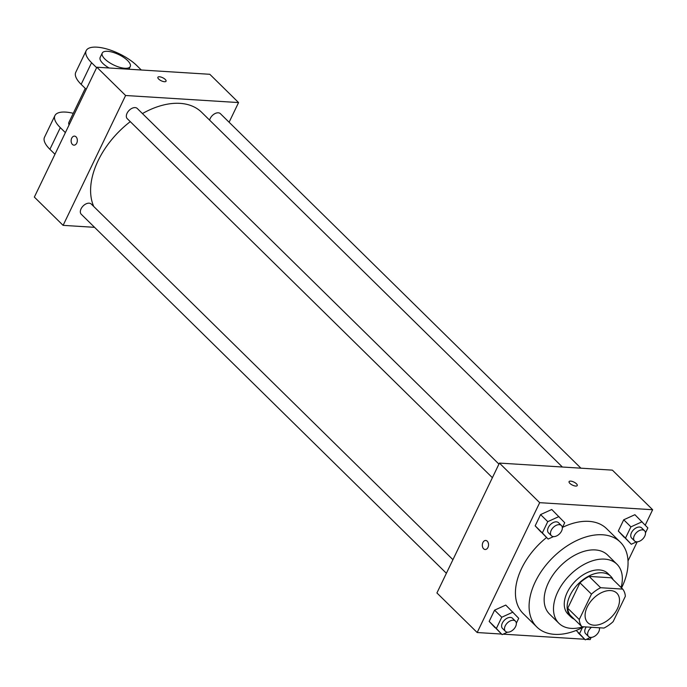 <?xml version="1.0" encoding="UTF-8"?>
<svg xmlns="http://www.w3.org/2000/svg" width="687" height="687" viewBox="0 0 687 687"><rect width="100%" height="100%" fill="white"/><g stroke="black" fill="none" stroke-linecap="round" stroke-linejoin="round"><path stroke-width="1.03" d="M593.963 625.204A20.704 12.976 -45.5 0 1 587.78 622.654A20.704 12.976 -45.5 0 1 593.044 598.798A20.704 12.976 -45.5 0 1 616.814 593.13A20.704 12.976 -45.5 0 1 614.839 613.07A20.704 12.976 -45.5 0 1 593.963 625.204M613.13 621.658L625.359 596.256A27.806 17.424 -45.5 0 0 622.723 589.102L600.627 587.72A27.806 17.424 -45.5 0 0 591.464 594.135L579.244 619.537A27.806 17.424 -45.5 0 0 581.872 626.681L603.976 628.064A27.806 17.424 -45.5 0 0 613.13 621.658M591.464 594.135L579.965 582.825L567.737 608.227L579.244 619.537M567.737 608.227A27.806 17.424 -45.5 0 0 570.373 615.372L581.872 626.681M579.965 582.825A27.806 17.424 -45.5 0 1 589.12 576.41L600.627 587.72M622.723 589.102L611.215 577.793L589.12 576.41M613.13 579.673A28.468 17.845 134.5 0 0 610.752 576.281A28.468 17.845 134.5 0 0 570.09 595.286A28.468 17.845 134.5 0 0 570.837 616.883A28.468 17.845 134.5 0 0 574.263 619.202M570.837 616.883L567.96 614.049A28.468 17.845 -45.5 0 1 567.213 592.46A28.468 17.845 -45.5 0 1 607.883 573.456L610.752 576.281M621.1 587.514A41.409 25.951 134.5 0 0 616.952 564.233A41.409 25.951 134.5 0 0 557.792 591.868A41.409 25.951 134.5 0 0 558.892 623.281A41.409 25.951 134.5 0 0 583.16 626.759M616.952 564.233L607.609 555.044A41.409 25.951 134.5 0 0 548.449 582.679A41.409 25.951 134.5 0 0 549.54 614.092L558.892 623.281M621.546 587.952A59.52 37.304 134.5 0 0 620.309 542.129A59.52 37.304 134.5 0 0 535.267 581.855A59.52 37.304 134.5 0 0 536.839 627.008A59.52 37.304 134.5 0 0 583.95 626.81M536.839 627.008L523.185 613.577A59.52 37.304 -45.5 0 1 521.613 568.424A59.52 37.304 -45.5 0 1 546.56 537.526M562.464 527.401A59.52 37.304 -45.5 0 1 606.647 528.698L620.309 542.129M562.335 527.668L564.714 522.721L551.755 509.496L540.575 514.589L535.164 525.838L548.123 539.063L553.49 536.616M645.479 532.863L647.858 527.925L634.9 514.7L623.719 519.793L618.309 531.042L631.267 544.259L636.634 541.811M645.239 525.134L652.65 509.737L539.681 502.669L477.182 632.529L501.527 634.058M503.176 634.161L584.671 639.254M586.32 639.357L590.15 639.597L591.215 637.399M628.021 560.918L637.21 541.82M516.332 623.246L518.711 618.3L505.761 605.075L494.58 610.168L489.17 621.417L502.12 634.642L507.495 632.195M578.076 632.77L585.264 639.837L590.64 637.39M652.65 509.737L612.392 470.148L499.423 463.081L436.923 592.95L477.182 632.529M499.423 463.081L539.681 502.669M485.151 549.497A4.526 3.1 93.6 0 1 483.605 548.767A4.526 3.1 93.6 0 1 482.523 543.597A4.526 3.1 93.6 0 1 485.709 540.463A4.526 3.1 93.6 0 1 488.526 545.177A4.526 3.1 93.6 0 1 485.142 549.497A4.526 3.1 93.6 0 1 483.605 548.767A4.526 3.1 93.6 0 1 482.523 543.597A4.526 3.1 93.6 0 1 485.718 540.463M575.68 486.061A4.526 1.683 -154.3 0 1 571 484.283A4.526 1.683 -154.3 0 1 569.076 481.621A4.526 1.683 -154.3 0 1 573.894 482.068A4.526 1.683 -154.3 0 1 577.243 485.546A4.526 1.683 -154.3 0 1 575.68 486.061M569.076 481.621A4.526 1.683 -154.3 0 1 573.894 482.068A4.526 1.683 -154.3 0 1 577.243 485.546M93.758 206.504A72.461 45.419 -45.5 0 1 130.281 121.642M142.441 113.561A72.461 45.419 -45.5 0 1 201.643 112.299L562.387 467.023M492.39 477.705L127.258 118.671A7.145 4.474 -45.5 0 1 129.07 110.435A7.145 4.474 -45.5 0 1 137.271 108.486L498.934 464.103M446.387 573.284L81.255 214.25A7.145 4.474 -45.5 0 1 83.075 206.014A7.145 4.474 -45.5 0 1 91.277 204.065L452.931 559.682M209.621 120.139A7.145 4.474 -45.5 0 1 214.387 113.922A7.145 4.474 -45.5 0 1 220.415 113.69L580.936 468.182M96.85 67.223L209.818 74.29L238.569 102.569L229.106 122.234L238.569 102.569L125.601 95.502L63.11 225.362L94.566 227.328L63.11 225.362L34.35 197.092L96.85 67.223L125.601 95.502L63.11 225.362M582.421 627.609L579.502 633.689L585.264 639.837M599.476 628.442L599.785 627.798M599.373 627.772A7.145 4.474 -45.5 0 1 597.08 634.213A7.145 4.474 -45.5 0 1 590.683 637.399A7.145 4.474 -45.5 0 1 588.544 636.514L585.668 633.689A7.145 4.474 -45.5 0 1 586.251 626.956M576.187 630.434L579.502 633.689M588.544 636.514A7.145 4.474 -45.5 0 1 591.49 627.283M642.087 521.768L630.915 526.86L625.496 538.11L631.267 544.259M634.548 540.935L631.671 538.11A7.145 4.474 -45.5 0 1 633.483 529.875A7.145 4.474 -45.5 0 1 641.684 527.925L644.561 530.75A7.145 4.474 -45.5 0 1 643.882 537.629A7.145 4.474 -45.5 0 1 636.677 541.82A7.145 4.474 -45.5 0 1 634.548 540.935A7.145 4.474 -45.5 0 1 636.36 532.708A7.145 4.474 -45.5 0 1 644.561 530.75M634.9 514.7L623.719 519.793L630.915 526.86M623.719 519.793L618.309 531.042L625.496 538.11M618.309 531.042L624.079 537.191M512.949 612.143L501.768 617.235L496.358 628.485L502.12 634.642M505.4 631.31L502.523 628.485A7.145 4.474 -45.5 0 1 504.344 620.249A7.145 4.474 -45.5 0 1 512.545 618.3L515.413 621.125A7.145 4.474 -45.5 0 1 514.735 628.004A7.145 4.474 -45.5 0 1 507.538 632.195A7.145 4.474 -45.5 0 1 505.4 631.31A7.145 4.474 -45.5 0 1 507.221 623.083A7.145 4.474 -45.5 0 1 515.413 621.125M505.761 605.075L494.58 610.168L501.768 617.235M494.58 610.168L489.17 621.417L496.358 628.485M489.17 621.417L494.932 627.566M558.943 516.564L547.762 521.656L542.352 532.906L548.123 539.063M551.403 535.731L548.527 532.906A7.145 4.474 -45.5 0 1 550.339 524.67A7.145 4.474 -45.5 0 1 558.54 522.721L561.416 525.546A7.145 4.474 -45.5 0 1 560.738 532.425A7.145 4.474 -45.5 0 1 553.533 536.616A7.145 4.474 -45.5 0 1 551.403 535.731A7.145 4.474 -45.5 0 1 553.215 527.504A7.145 4.474 -45.5 0 1 561.416 525.546M551.755 509.496L540.575 514.589L547.762 521.656M540.575 514.589L535.164 525.838L542.352 532.906M535.164 525.838L540.935 531.987M166.039 81.212A4.526 1.683 25.7 0 0 165.249 79.452A4.526 1.683 -154.3 0 1 166.039 81.203A4.526 1.683 -154.3 0 1 161.23 80.765A4.526 1.683 -154.3 0 1 157.881 77.279A4.526 1.683 -154.3 0 1 160.981 77.064A4.526 1.683 -154.3 0 1 165.258 79.452A4.526 1.683 25.7 0 0 160.981 77.064A4.526 1.683 25.7 0 0 157.881 77.279M238.569 102.569L125.601 95.502M74.514 136.12A4.526 3.1 -86.4 0 0 71.714 138.164A4.526 3.1 93.6 0 1 74.505 136.12A4.526 3.1 93.6 0 1 77.322 140.835A4.526 3.1 93.6 0 1 73.947 145.163A4.526 3.1 93.6 0 1 71.396 142.707A4.526 3.1 93.6 0 1 71.706 138.164A4.526 3.1 -86.4 0 0 71.396 142.707A4.526 3.1 -86.4 0 0 73.947 145.163M85.248 88.391L68.923 122.329A15.526 5.779 25.7 0 0 69.069 124.94M65.377 132.617L60.319 127.645A31.052 11.559 -154.3 0 1 54.926 115.596A31.052 11.559 -154.3 0 1 73.26 113.303M141.299 70.005L136.756 65.54A31.052 11.559 25.7 0 0 107.473 49.172A31.052 11.559 25.7 0 0 86.176 50.658L75.759 72.307A31.052 11.559 25.7 0 0 81.152 84.355L86.21 89.336M54.926 115.596L44.509 137.237A31.052 11.559 25.7 0 0 49.902 149.294L54.96 154.266M102.251 53.062A15.526 5.779 -154.3 0 1 118.748 54.591A15.526 5.779 -154.3 0 1 130.238 66.536A15.526 5.779 -154.3 0 1 124.871 68.279A15.526 5.779 -154.3 0 1 108.838 62.216A15.526 5.779 -154.3 0 1 102.251 53.062L100.173 57.399A15.526 5.779 25.7 0 0 109.096 67.996M86.176 50.658A31.052 11.559 25.7 0 0 91.569 62.715L96.627 67.687M60.319 127.645L49.902 149.294M91.569 62.715L81.152 84.355M130.238 66.536L128.933 69.232"/></g></svg>
